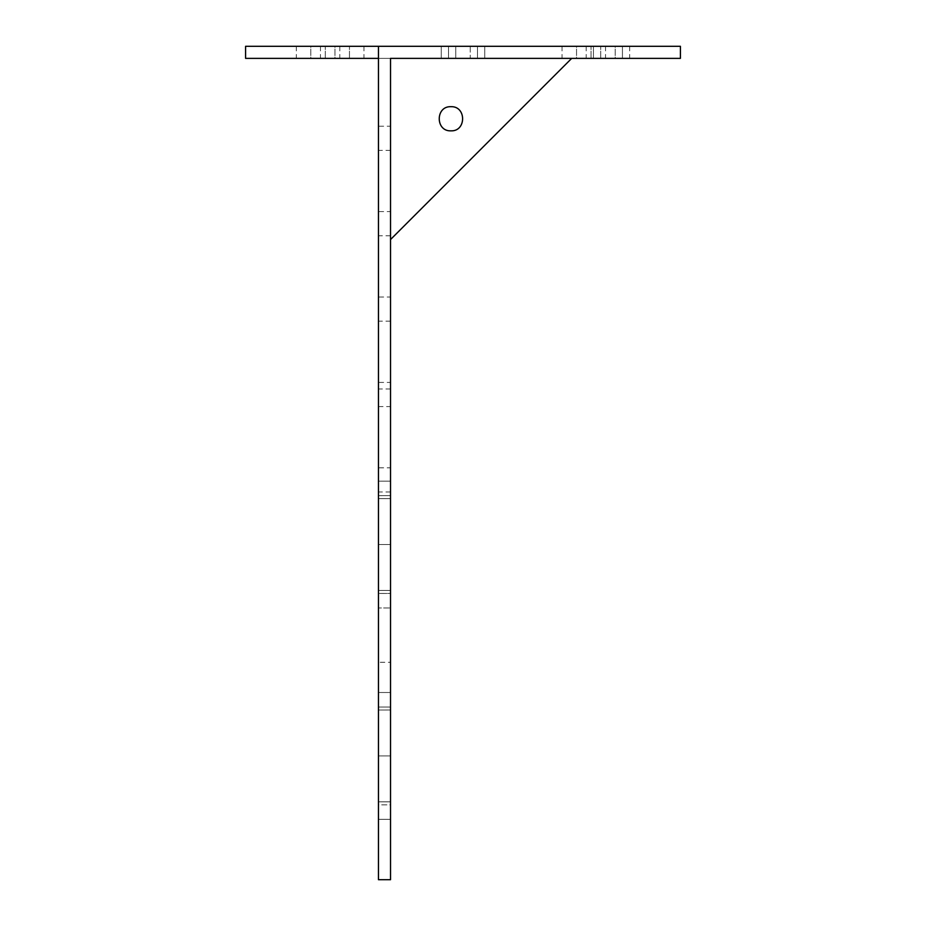<?xml version="1.0" encoding="UTF-8"?>
<svg xmlns="http://www.w3.org/2000/svg" width="926" height="926" viewBox="0 0 926 926"><rect width="100%" height="100%" fill="white"/><g stroke="black" fill="none" stroke-linecap="round" stroke-linejoin="round"><path stroke-width="0.69" stroke-dasharray="4.63 3.47" d="M390.529 804.844L390.529 707.013L390.529 804.844L390.529 710.01L390.529 804.844L378.456 804.844L378.456 707.013L378.456 804.844L378.456 710.01L378.456 804.844L390.529 804.844M378.456 707.013L390.529 707.036L378.456 707.013M390.529 593.473L390.529 495.641L390.529 593.473L390.529 498.639L390.529 593.473L378.456 593.473L378.456 498.639L378.456 593.473L378.456 498.639L378.456 593.473L390.529 593.439M378.456 495.676L378.456 498.616L378.456 495.641L378.456 498.616L378.456 495.641L390.529 495.641L378.456 495.676M378.456 498.616L390.529 498.616L378.456 498.616M378.456 46.3L378.456 388.989L378.456 58.373L390.529 58.373L390.529 239.556L390.529 58.373L390.529 239.556L390.529 58.373L390.529 239.556L390.529 58.373L378.456 58.373L378.456 662.287L390.529 662.287L390.529 879.7L378.456 879.7L378.456 662.287M378.456 467.827L378.456 491.984L378.456 467.827L378.456 491.984L378.456 467.827L390.529 467.827L390.529 607.965L378.456 607.965L390.529 607.965M378.456 211.603L378.456 235.76L378.456 211.603L378.456 235.76L378.456 211.603L390.529 211.603L390.529 235.76L390.529 211.603M378.456 382.415L378.456 406.572L378.456 382.415L378.456 406.572L378.456 382.415L390.529 382.415L390.529 406.572L390.529 382.415M378.456 297.014L378.456 321.172L378.456 297.014L378.456 321.172L378.456 297.014L390.529 297.014L390.529 321.172L390.529 297.014M378.456 126.202L378.456 150.359L378.456 126.202L378.456 150.359L378.456 126.202L390.529 126.202L390.529 150.359L390.529 126.202M378.456 710.01L390.529 709.987L378.456 710.01M378.456 406.572L390.529 406.572L390.529 58.373L378.456 58.373M390.529 388.989L378.456 388.989M477.492 46.3L448.508 46.3L448.508 58.373L477.492 58.373L448.508 58.373L477.492 58.373L448.508 58.373L448.508 46.3L477.492 46.3L477.492 58.373L477.492 46.3L448.508 46.3L448.508 58.373L448.508 46.3L477.492 46.3L477.492 58.373L477.492 46.3M622.434 46.3L593.45 46.3L593.45 58.373L622.434 58.373L593.45 58.373L622.434 58.373L593.45 58.373L593.45 46.3L622.434 46.3L622.434 58.373L622.434 46.3L593.45 46.3L593.45 58.373L593.45 46.3L622.434 46.3L622.434 58.373L622.434 46.3M629.68 46.3L629.68 58.373L245.587 58.373L245.587 46.3L680.413 46.3L680.413 58.373M615.188 46.3L600.696 46.3C582.003 46.3 582.003 46.3 600.696 46.3C582.003 46.3 582.003 46.3 600.696 46.3L615.188 46.3C633.882 46.3 633.882 46.3 615.188 46.3C633.882 46.3 633.882 46.3 615.188 46.3L615.188 58.373L600.696 58.373L615.188 58.373C633.882 58.373 633.882 58.373 615.188 58.373C633.882 58.373 633.882 58.373 615.188 58.373L615.188 46.3M600.696 58.373C582.003 58.373 582.003 58.373 600.696 58.373C582.003 58.373 582.003 58.373 600.696 58.373L600.696 46.3L600.696 58.373M470.246 46.3L455.754 46.3C437.06 46.3 437.06 46.3 455.754 46.3C437.06 46.3 437.06 46.3 455.754 46.3L470.246 46.3C488.94 46.3 488.94 46.3 470.246 46.3C488.94 46.3 488.94 46.3 470.246 46.3C488.94 46.3 488.94 46.3 470.246 46.3C488.94 46.3 488.94 46.3 470.246 46.3L455.754 46.3C437.06 46.3 437.06 46.3 455.754 46.3C437.06 46.3 437.06 46.3 455.754 46.3L470.246 46.3L470.246 58.373L455.754 58.373L470.246 58.373C488.94 58.373 488.94 58.373 470.246 58.373C488.94 58.373 488.94 58.373 470.246 58.373L455.754 58.373C437.06 58.373 437.06 58.373 455.754 58.373C437.06 58.373 437.06 58.373 455.754 58.373C437.06 58.373 437.06 58.373 455.754 58.373C437.06 58.373 437.06 58.373 455.754 58.373L470.246 58.373C488.94 58.373 488.94 58.373 470.246 58.373C488.94 58.373 488.94 58.373 470.246 58.373L470.246 46.3M450.927 106.687C435.347 106.027 435.347 131.515 450.927 130.844C466.496 131.515 466.496 106.027 450.927 106.687C435.347 106.027 435.347 131.515 450.927 130.844C466.496 131.515 466.496 106.027 450.927 106.687C466.496 106.027 466.496 131.515 450.927 130.844C435.347 131.515 435.347 106.027 450.927 106.687M576.539 46.3C557.846 46.3 557.846 46.3 576.539 46.3C557.846 46.3 557.846 46.3 576.539 46.3L591.031 46.3C609.725 46.3 609.725 46.3 591.031 46.3C609.725 46.3 609.725 46.3 591.031 46.3L576.539 46.3L576.539 58.373C557.846 58.373 557.846 58.373 576.539 58.373C557.846 58.373 557.846 58.373 576.539 58.373L591.031 58.373L576.539 58.373L576.539 46.3M591.031 58.373C609.725 58.373 609.725 58.373 591.031 58.373C609.725 58.373 609.725 58.373 591.031 58.373L591.031 46.3L591.031 58.373M334.969 46.3C316.275 46.3 316.275 46.3 334.969 46.3C316.275 46.3 316.275 46.3 334.969 46.3L349.461 46.3C368.154 46.3 368.154 46.3 349.461 46.3C368.154 46.3 368.154 46.3 349.461 46.3L334.969 46.3L334.969 58.373C316.275 58.373 316.275 58.373 334.969 58.373C316.275 58.373 316.275 58.373 334.969 58.373L349.461 58.373L334.969 58.373L334.969 46.3M349.461 58.373C368.154 58.373 368.154 58.373 349.461 58.373C368.154 58.373 368.154 58.373 349.461 58.373L349.461 46.3L349.461 58.373M310.812 46.3C292.118 46.3 292.118 46.3 310.812 46.3C292.118 46.3 292.118 46.3 310.812 46.3L325.304 46.3C343.997 46.3 343.997 46.3 325.304 46.3C343.997 46.3 343.997 46.3 325.304 46.3L310.812 46.3L310.812 58.373C292.118 58.373 292.118 58.373 310.812 58.373C292.118 58.373 292.118 58.373 310.812 58.373L325.304 58.373L310.812 58.373L310.812 46.3M325.304 58.373C343.997 58.373 343.997 58.373 325.304 58.373C343.997 58.373 343.997 58.373 325.304 58.373L325.304 46.3L325.304 58.373M571.701 58.373L390.529 58.373L571.701 58.373L390.529 58.373L571.701 58.373L390.529 239.556M390.529 755.905L378.456 755.905L390.529 755.905M378.456 801.847L390.529 801.847L378.456 801.847M390.529 544.534L378.456 544.534L390.529 544.534M378.456 590.475L390.529 590.475L378.456 590.475M378.456 495.641L390.529 495.641L378.456 495.641M378.456 801.8L390.529 801.8L378.456 801.8M378.456 498.639L390.529 498.639L378.456 498.639M378.456 590.441L390.529 590.441L378.456 590.441M455.754 58.373L455.754 46.3L455.754 58.373M390.529 692.509L378.456 692.509L390.529 692.509M378.456 819.336L390.529 819.336L378.456 819.336M390.529 481.15L378.456 481.15L390.529 481.15M586.193 46.3L586.193 58.373M441.262 46.3L441.262 58.373L441.262 46.3M484.738 46.3L484.738 58.373L484.738 46.3M390.529 150.359L378.456 150.359M390.529 321.172L378.456 321.172M390.529 235.76L378.456 235.76M390.529 491.984L378.456 491.984M562.047 46.3L562.047 58.373M605.523 46.3L605.523 58.373M320.477 46.3L320.477 58.373M363.953 46.3L363.953 58.373M296.32 46.3L296.32 58.373M339.807 46.3L339.807 58.373"/><path stroke-width="1.39" d="M378.456 879.7L378.456 46.3L680.413 46.3L680.413 58.373L390.529 58.373L390.529 879.7L378.456 879.7M390.529 662.287L390.529 607.965M390.529 467.827L390.529 406.572M390.529 239.556L390.529 388.989L390.529 239.556L571.701 58.373M450.927 106.687C466.496 106.027 466.496 131.515 450.927 130.844C435.347 131.515 435.347 106.027 450.927 106.687M378.456 58.373L245.587 58.373L245.587 46.3L378.456 46.3M629.68 58.373L680.413 58.373"/></g></svg>
